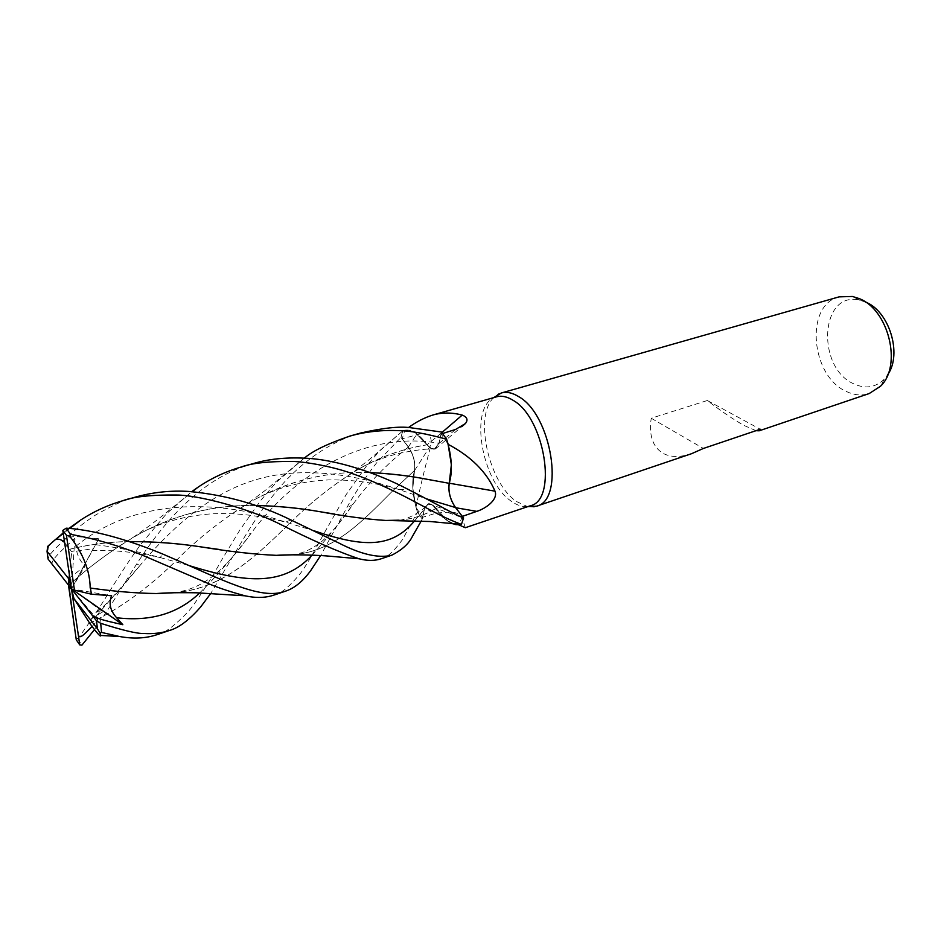 <?xml version="1.0" encoding="UTF-8"?>
<svg xmlns="http://www.w3.org/2000/svg" width="941" height="941" viewBox="0 0 941 941"><rect width="100%" height="100%" fill="white"/><g stroke="black" fill="none" stroke-linecap="round" stroke-linejoin="round"><path stroke-width="0.71" stroke-dasharray="4.71 3.53" d="M408.37 447.046C413.428 454.515 415.475 462.325 414.522 470.476L414.475 470.512C415.416 462.372 413.381 454.55 408.347 447.057L400.972 437.436L408.347 447.057C413.381 454.55 415.416 462.372 414.475 470.512C411.417 481.98 412.393 495.801 417.392 511.986L422.203 519.079L424.485 508.94L427.59 504.2L431.872 504.682L442.329 516.35M443.14 517.174C447.445 521.349 451.68 523.843 455.82 524.631M460.572 524.619L461.372 524.419L463.56 517.938L461.372 524.419M441.211 481.851L449.245 483.321M172.779 592.795C221.064 589.384 253 559.366 292.31 520.855C313.177 500.2 335.772 482.674 360.097 468.277C381.258 456.432 403.583 448.61 427.061 444.811L431.154 448.351L434.507 448.928L438.918 443.27L441.458 432.072L446.646 439.318L441.458 432.072L438.882 443.27L434.507 448.928L431.154 448.351L427.061 444.811L441.882 432.542M496.495 396.831L494.354 397.62C468.924 407.312 481.698 481.921 511.386 501.282C517.268 505.482 522.867 507.164 528.195 506.305L530.406 505.74M442.635 433.507L441.153 433.977L448.081 444.164M462.36 516.374L459.043 524.831L448.057 521.22L452.597 523.725M465.313 527.713L462.125 517.538C460.784 514.798 457.42 512.951 452.033 511.963L436.683 512.986L422.474 517.362L424.403 508.775L436.683 512.986M493.707 397.631C473.688 416.016 488.767 483.251 516.597 501.565L527.654 506.67M839.101 296.862C804.508 304.919 810.766 376.282 846.465 391.515C854.252 395.244 861.838 395.926 869.202 393.55M755.999 430.684L744.319 425.591C733.839 419.792 721.5 411.429 707.326 400.513L651.231 418.239C648.808 434.895 652.525 446.469 662.37 452.939C669.921 457.338 679.637 457.597 691.541 453.703M865.285 301.967L859.533 300.144C819.94 290.569 816.129 368.131 854.122 383.999C865.532 389.103 875.553 387.527 884.164 379.258L887.869 374.494M398.314 520.197C412.346 519.15 424.885 515.209 435.906 508.363L431.872 504.682L427.59 504.2L424.485 508.94L422.203 519.079L424.509 508.916L427.614 504.176C430.108 503.2 432.884 504.588 435.942 508.352L448.057 521.22L436.012 508.375L462.125 517.538M436.012 508.375C433.33 504.964 430.802 503.411 428.414 503.706L424.403 508.775M381.211 558.766C386.339 558.272 393.42 551.896 402.477 539.64L417.428 512.104L416.04 507.434L422.474 517.362M449.316 483.215L449.233 483.204C447.975 491.543 450.069 499.706 455.515 507.693L462.254 516.409M449.233 483.204L451.362 464.736M438.918 443.27L434.577 448.928C432.201 449.316 429.719 447.94 427.12 444.799L415.169 432.625L427.061 444.787C430.084 448.492 432.895 449.845 435.518 448.845L439.035 443.423L441.153 433.977M404.936 430.013L415.169 432.625L404.936 430.013L408.37 427.614M414.534 470.594C415.593 462.407 413.546 454.503 408.418 446.893L402.16 438.824L416.345 434.918C427.19 431.507 432.131 434.766 431.143 444.67L414.534 470.594L412.828 488.191L415.946 507.27C420.004 487.92 425.061 467.054 431.143 444.67M415.946 507.27L412.828 488.191L414.522 470.476M273.913 595.088C279.912 594.512 288.664 587.407 300.179 573.763C305.39 566.882 313.188 553.696 323.586 534.217L346.194 494.543L366.696 465.724L379.682 450.904L402.901 430.743C410.276 428.12 418.322 432.789 427.061 444.764C418.333 432.789 410.276 428.12 402.901 430.743L404.889 430.143L402.16 438.824M312.036 555.108C325.021 541.075 338.666 524.137 352.981 504.294L352.993 504.282C368.366 483.156 386.822 464.078 408.347 447.057L400.972 437.436L402.783 430.802L400.972 437.436L376.576 462.913C369.907 471.112 355.627 491.355 346.547 508.211L320.634 555.543M399.09 520.197C412.746 519.091 425.014 515.174 435.918 508.422L435.954 508.399M173.72 592.771C222.241 589.101 254.164 558.072 292.286 520.867C310.295 503.023 330.326 486.991 352.393 472.77C375.588 458.432 400.478 449.092 427.061 444.764L427.12 444.752M417.428 512.104L422.203 519.079L417.392 511.986C412.393 495.813 411.417 481.992 414.452 470.5L414.487 470.465M707.326 400.513L760.269 429.237M651.231 418.239L703.386 448.457M135.575 497.06C126.835 498.812 113.473 504.811 95.464 515.092C78.632 526.078 63.318 539.405 49.508 555.072L48.05 559.025M47.72 546.356L48.497 546.192L49.508 555.072M48.497 546.192L55.578 539.511M63.2 532.935L68.893 528.407M156.676 634.787C163.981 633.822 174.697 625.871 188.835 610.921C194.846 604.157 210.255 580.762 222.158 559.189L240.002 529.818L260.857 500.283L276.125 482.474L304.166 458.149M52.849 565.2C47.885 561.424 66.517 546.356 74.845 538.311L75.833 546.309C76.762 554.52 79.856 561.071 85.125 565.988L68.34 578.844L76.162 637.575L77.774 638.763C89.477 622.989 101.44 605.004 113.649 584.808C121.377 572.987 126.447 564.13 140.385 544.886L166.381 513.833L191.764 491.625M75.833 546.309C134.269 497.954 217.747 498.965 285.158 521.973C251.882 513.892 231.674 512.904 210.372 513.915C173.697 516.797 150.854 528.007 141.244 532.877C115.273 547.58 91.253 564.906 69.211 584.879C89.183 566.917 110.473 551.085 133.093 537.382C171.215 515.433 211.831 504.788 254.952 505.423M452.727 523.737C446.916 521.349 441.305 516.244 435.918 508.422L435.906 508.363M141.244 532.877C176.826 514.104 214.76 504.964 255.082 505.47M334.608 514.057C354.428 517.679 371.695 519.808 386.398 520.432M422.191 519.114L421.309 520.844M90.454 588.066C114.273 591.418 136.433 593.23 156.924 593.489M199.715 592.889C216.454 576.468 233.556 556.637 251.024 533.382C293.768 474.911 364.496 430.155 438.882 443.27L441.47 432.025M360.368 433.095C329.915 441.27 300.144 463.537 279.877 487.167C264.339 505.752 256.14 518.362 245.742 535.017L210.796 593.406M64.647 542.863C61.53 532.829 86.89 537.876 98.829 538.711L92.265 550.556L93.183 548.685L71.716 551.849L64.611 542.604M291.475 554.861C332.502 552.144 358.991 524.937 392.491 491.049L414.452 470.5L392.526 491.037C360.474 523.337 332.655 552.579 290.604 554.872M276.925 555.308C259.939 554.872 240.649 552.92 219.041 549.438M129.188 541.593C108.921 541.887 88.901 544.498 69.128 549.426M69.14 549.356C88.819 544.439 108.791 541.84 129.046 541.545M92.112 626.483L97.793 620.084L96.088 616.273C94.97 614.073 95.323 612.567 97.135 611.756L102.957 611.85L87.466 620.425M252.882 463.678C204.291 477.075 166.616 517.362 136.61 564.13C129.399 574.975 109.862 607.921 94.488 629.576M89.701 623.201C122.589 607.286 153.854 583.961 183.495 553.261C205.314 532.406 229.275 514.386 255.387 499.177C292.392 479.639 330.597 470.782 370.001 472.605M89.736 623.271C122.801 607.204 154.042 583.867 183.471 553.261C203.044 534.688 224.37 518.162 247.448 503.682C285.758 481.145 326.562 470.771 369.872 472.558M76.28 639.833L76.162 637.575M68.34 578.844L68.47 585.079M98.829 538.722L71.481 588.901L93.183 548.685M97.793 620.084L71.481 588.901L102.957 611.85M77.774 638.751L81.938 645.15M402.736 430.825L400.937 437.4M69.387 574.786L71.716 551.849M74.845 538.323L71.481 588.901L111.614 595.759M71.481 588.901L85.125 565.988M439.035 443.423L455.656 429.425M408.418 446.893L416.345 434.918M414.899 520.514L424.509 508.916M291.192 520.102L285.158 521.984L313.765 530.7M164.557 593.336C198.657 592.277 220.288 576.033 251.024 533.382L245.754 535.017M95.559 544.686C117.86 547.474 139.386 551.755 160.158 557.554L189.847 565.812M96.088 616.273L140.374 565.012C172.238 527.289 210.76 492.39 257.705 479.204C304.296 465.748 356.91 475.111 398.89 489.532L426.602 498.871M884.164 379.258L880.376 386.339M428.414 503.706L452.033 511.963M435.518 448.845L462.019 426.485M391.844 520.491C403.007 522.949 423.25 511.116 427.59 504.2L427.614 504.176M360.097 468.277C369.672 462.807 381.987 457.985 397.055 453.821C414.134 450.221 426.626 448.586 434.507 448.928L434.577 448.928M402.901 430.743L369.707 459.232L352.393 472.77M859.533 300.144L852.393 296.462M133.093 537.382C144.02 530.089 159.747 518.138 169.298 510.163L192.376 491.673M92.265 550.556L111.367 550.72C125.729 551.332 141.985 553.602 160.158 557.554L162.828 554.096M352.993 504.282L346.559 508.211M283.347 555.272C297.038 554.743 305.813 553.308 320.646 542.428C331.291 533.371 342.077 520.667 352.981 504.294M69.74 528.489L63.282 533.476M97.135 611.756C102.204 607.945 109.603 600.817 119.331 590.395L140.362 565.012L136.61 564.13M398.902 489.532L407.653 489.155M255.387 499.177C261.292 495.907 269.749 492.296 280.771 488.344C296.027 483.451 311.918 480.651 328.433 479.922C344.759 479.651 360.909 481.063 376.882 484.145L398.89 489.532M304.261 458.161L265.468 490.214L247.448 503.682"/><path stroke-width="1.41" d="M442.329 516.35L443.14 517.174M455.82 524.631L460.572 524.619L458.985 524.937L465.313 527.713L530.406 505.74C557.837 500.118 544.815 417.757 513.01 400.266C507.058 396.573 501.553 395.432 496.495 396.831L432.978 414.981C442.235 412.381 451.892 412.393 461.972 415.028L462.219 415.087C467.207 417.098 468.265 419.909 465.419 423.532L455.656 429.425L442.635 433.507M304.166 458.149L304.99 457.573C313.353 450.61 328.303 443.458 349.829 436.095C365.731 431.613 382.434 429.814 399.913 430.684C410.276 430.802 425.838 433.636 446.599 439.188L446.646 439.341C451.903 456.703 452.762 471.37 449.222 483.333C448.057 491.625 450.163 499.706 455.526 507.552L463.56 517.938L455.526 507.552C450.163 499.706 448.057 491.625 449.198 483.321C452.762 471.382 451.903 456.714 446.646 439.318L448.187 444.352C471.17 456.514 486.779 472.123 495.013 491.167C498.412 499.977 485.027 508.822 476.805 511.363L462.36 516.374M527.654 506.67L536.523 506.187C565.2 500.283 551.708 414.581 518.479 396.514C512.292 392.703 506.552 391.538 501.282 392.997L493.707 397.631M536.523 506.187L691.541 453.703L703.386 448.457L760.269 429.237L759.175 430.802L869.202 393.55L880.376 386.339C902.537 366.002 888.68 309.166 858.745 298.438L852.393 296.462L839.101 296.862L501.282 392.997M759.175 430.802L755.999 430.684M887.869 374.494C902.431 353.675 889.092 310.824 865.285 301.967M452.597 523.725L458.985 524.937M449.316 483.215L495.013 491.167M455.55 507.552C450.21 499.718 448.104 491.637 449.245 483.333L451.362 464.736L448.187 444.352M451.362 464.736L448.081 444.164M191.764 491.625L197.892 487.297C211.231 478.251 225.734 471.476 241.402 466.948C251.682 463.09 268.961 461.255 293.227 461.443C304.437 461.819 332.444 465.983 355.769 474.852C373.377 481.027 398.96 493.072 417.251 503.106C431.437 510.398 442.223 517.138 461.431 524.408L452.727 523.737M441.882 432.542L462.219 415.087M408.37 427.614C416.487 421.768 424.685 417.557 432.978 414.981M369.872 472.558C390.691 473.57 410.252 475.899 428.543 479.557L449.28 483.333M461.431 524.408L463.595 517.985C449.751 512.198 444.47 507.881 407.653 489.155C379.188 474.064 337.078 459.326 304.531 458.173C285.252 457.255 268.032 459.09 252.882 463.678L241.402 466.948M189.07 491.461C170.897 490.308 153.077 492.178 135.575 497.06L123.048 500.624C133.728 496.636 151.619 494.766 176.696 495.025C197.304 495.048 245.848 507.552 277.324 522.82C311.471 540.11 338.725 552.096 359.074 558.778C367.355 560.93 374.73 560.93 381.211 558.766L391.715 555.214C378.517 558.495 360.779 554.367 338.489 542.839L291.192 520.102C259.551 504.435 225.511 494.884 189.07 491.461M55.578 539.511L63.2 532.935M68.893 528.407L81.079 519.761C94.006 511.363 107.98 504.988 123.012 500.636M421.309 520.844L412.452 536.311C408.923 543.675 402.007 549.967 391.715 555.214M446.599 439.188L441.47 432.025L410.276 427.696C399.419 426.179 382.787 427.979 360.368 433.095L349.829 436.095M210.796 593.406L200.633 606.98C189.2 620.095 178.719 627.953 169.192 630.552C161.699 633.046 153.277 634.034 143.926 633.505C137.21 633.752 122.801 630.364 100.699 623.307L96.511 620.825L91.112 613.873C94.065 618.99 113.273 622.33 122.824 624.718L116.637 617.743C110.226 610.733 108.556 603.404 111.614 595.759L91.406 594.183L90.454 588.066M91.112 613.873L71.481 588.901L73.998 598.688L89.736 623.271C97.252 633.505 100.946 637.575 100.816 635.457L99.946 632.917L101.546 632.434L100.699 623.307M101.546 632.434L119.483 636.492C133.163 639.021 145.561 638.457 156.676 634.787L168.992 630.611M320.634 555.543L311.012 570.164C302.978 581.315 294.415 588.337 285.323 591.23C260.41 600.605 222.076 579.538 162.84 554.096C138.845 544.098 99.311 530.101 66.176 528.183L62.835 530.43L71.481 588.901L74.468 590.148L66.423 535.253L62.835 530.43M66.423 535.253L69.81 536.323L70.493 534.335L66.176 528.183M70.493 534.335C95.347 538.711 119.954 545.933 144.326 556.013L205.479 582.314C214.971 586.69 228.157 591.195 245.025 595.806C255.858 598.17 265.48 597.935 273.89 595.1L273.913 595.088M94.488 629.576L81.938 645.15L79.762 644.926L78.079 633.411C78.456 641.75 85.831 632.493 92.112 626.483M254.952 505.423C277.866 505.964 299.661 508.081 320.316 511.763C345.347 516.386 367.213 519.291 385.916 520.455L399.09 520.197M461.372 524.419L429.943 521.502L385.916 520.455M255.082 505.47C277.666 505.987 299.391 508.093 320.281 511.763L334.608 514.057M386.398 520.432L398.314 520.197M68.952 579.08L47.05 551.332L48.05 559.025L71.481 588.901L68.952 579.08L69.387 574.786M156.924 593.489L172.779 592.795M69.81 536.323C83.184 553.555 89.971 570.787 90.183 588.031L90.183 588.031C114.296 591.418 136.327 593.265 156.277 593.536L173.72 592.771M290.604 554.872L276.925 555.308M219.041 549.438L201.797 547.015C178.472 543.369 154.277 541.569 129.188 541.593M64.611 542.604C61.636 539.558 58.554 538.546 55.401 539.569L47.72 546.356L47.05 551.332M129.046 541.545C154.23 541.522 178.484 543.333 201.821 547.003C229.816 551.602 254.658 554.39 276.325 555.343L291.475 554.861M426.602 498.871L455.526 507.552L463.595 517.985M370.001 472.605C390.738 473.617 410.229 475.934 428.496 479.557L441.211 481.851M68.47 585.079L76.28 639.833L79.75 644.914M73.998 598.688L97.417 628.776L96.511 620.825M78.079 633.411L71.481 588.901L68.528 587.666M97.417 628.776L99.946 632.917M91.406 594.183L74.468 590.148M122.824 624.718L71.481 588.901M455.691 507.728L476.805 511.363M313.765 530.7C363.849 547.709 391.903 548.321 414.899 520.514M116.637 617.743C150.642 621.789 178.331 613.508 199.715 592.889M189.847 565.812C248.236 583.855 284.229 585.431 312.036 555.108M528.63 506.34L534.159 506.787M462.019 426.485L465.419 423.532M494.695 397.349L498.989 393.844M285.323 591.23L273.878 595.1M192.376 491.673L197.892 487.309M245.025 595.806L196.504 592.795C171.062 592.371 161.44 593.242 156.277 593.536M359.074 558.778L329.926 556.225C322.034 555.366 294.627 554.12 276.325 555.343M81.079 519.761L69.74 528.489M63.282 533.476L55.401 539.569M304.908 457.62L304.261 458.161M119.483 636.492L100.816 635.457"/></g></svg>
